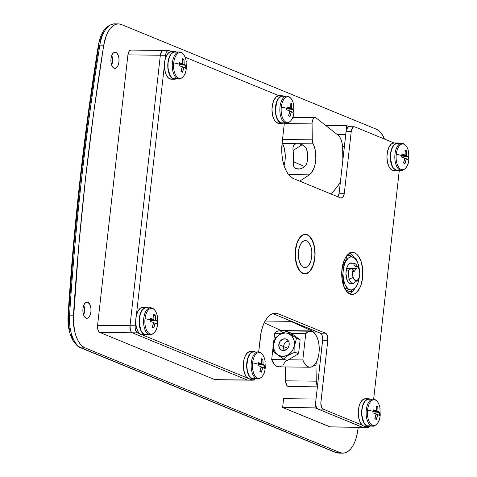 <?xml version="1.0" encoding="UTF-8"?>
<svg xmlns="http://www.w3.org/2000/svg" width="477" height="477" viewBox="0 0 477 477"><rect width="100%" height="100%" fill="white"/><g stroke="black" fill="none" stroke-linecap="round" stroke-linejoin="round"><path stroke-width="0.72" d="M306.604 240.855L303.938 240.825L305.28 240.581A13.511 6.797 -89.3 0 1 306.604 240.855L309.024 242.906L310.855 246.657L311.815 251.54L311.749 256.811L310.676 261.664L308.756 265.367L306.282 267.353L303.634 267.317A13.511 6.797 -89.3 0 1 298.369 252.679A13.511 6.797 -89.3 0 1 305.274 240.581L306.604 240.855A13.511 6.797 -89.3 0 1 311.863 255.493A13.511 6.797 -89.3 0 1 304.964 267.591A13.511 6.797 -89.3 0 1 303.634 267.317L301.208 265.266L299.377 261.515L298.423 256.632L298.483 251.361L299.556 246.508L301.476 242.805L303.95 240.819L306.604 240.855M302.973 273.196L302.311 273.19L302.973 273.196A19.509 9.814 -89.3 0 1 295.37 252.053A19.509 9.814 -89.3 0 1 305.34 234.577A19.509 9.814 -89.3 0 1 307.26 234.976A19.509 9.814 -89.3 0 1 314.862 256.119A19.509 9.814 -89.3 0 1 304.892 273.595A19.509 9.814 -89.3 0 1 302.973 273.196L304.886 273.595L306.8 273.249L308.655 272.164L310.378 270.381L313.151 265.033L314.695 258.021L314.933 254.217L314.271 246.74L312.22 240.384L309.09 236.109L307.26 234.976L305.352 234.577L303.432 234.922L301.577 236.014L299.86 237.79L297.088 243.139L295.537 250.151L295.448 257.765L296.825 264.818L299.473 270.238L301.148 272.063L302.973 273.196M87.834 302.275L86.236 302.257L87.834 302.275L89.891 304.523L90.958 308.685L90.922 311.851L90.278 314.76L89.127 316.984L87.643 318.171L86.051 318.153A8.103 4.078 -89.3 0 1 82.897 309.37A8.103 4.078 -89.3 0 1 87.035 302.108A8.103 4.078 -89.3 0 1 87.834 302.275A8.103 4.078 -89.3 0 1 90.988 311.058A8.103 4.078 -89.3 0 1 86.85 318.32A8.103 4.078 -89.3 0 1 86.051 318.153L84.596 316.925L83.499 314.671L82.926 311.743L82.962 308.583L83.606 305.668L84.757 303.444L86.242 302.257L87.834 302.275M115.863 52.375L114.265 52.357L115.07 52.208A8.103 4.078 -89.3 0 1 115.863 52.375L117.318 53.603L118.415 55.851L118.988 58.784L118.952 61.944L118.308 64.86L117.157 67.078L115.672 68.271L114.081 68.247A8.103 4.078 -89.3 0 1 110.926 59.464A8.103 4.078 -89.3 0 1 115.064 52.208L115.863 52.375A8.103 4.078 -89.3 0 1 119.017 61.157A8.103 4.078 -89.3 0 1 114.879 68.414A8.103 4.078 -89.3 0 1 114.081 68.247L112.626 67.019L111.529 64.771L110.956 61.837L110.992 58.677L111.636 55.761L112.787 53.543L114.271 52.351L115.863 52.375M118.457 23.898L114.569 23.85A30.021 15.097 90.7 0 0 99.848 45.142L103.742 45.184L99.848 45.142A1500.922 754.996 90.7 0 0 69.564 315.142L73.452 315.19A1500.922 754.996 -89.3 0 1 103.742 45.184A30.021 15.097 -89.3 0 1 118.457 23.898A30.021 15.097 -89.3 0 1 121.408 24.512L376.174 129.13A30.021 15.097 -89.3 0 1 384.545 139.081L381.278 133.304L378.827 130.74L376.174 129.13L121.408 24.512L118.642 23.898L115.863 24.309L113.156 25.728L110.616 28.107L108.333 31.369L106.383 35.393L103.742 45.184L93.838 111.654L85.484 178.911L78.681 246.8L73.351 320.729L74.68 331.396L76.064 336.16L77.87 340.322L80.029 343.744L82.479 346.302L85.133 347.918L339.898 452.536L342.665 453.144L345.449 452.733L348.156 451.314L350.69 448.935L352.974 445.673L354.924 441.648L356.474 436.992L358.305 427.297A1500.922 754.996 -89.3 0 1 357.571 431.858A30.021 15.097 -89.3 0 1 342.85 453.15A30.021 15.097 -89.3 0 1 339.898 452.536L336.011 452.488A30.021 15.097 90.7 0 0 338.962 453.102L335.2 452.327A2.999 2.546 -67.7 0 0 336.011 452.488L81.245 347.87L85.133 347.918A30.021 15.097 -89.3 0 1 73.452 315.19L69.564 315.142A30.021 15.097 90.7 0 0 81.245 347.87L85.133 347.918L339.898 452.536L336.011 452.488A2.999 2.546 112.3 0 1 335.158 452.309M216.003 379.662L214.823 379.644L99.866 332.439L98.787 331.527L97.707 328.82L97.576 325.344L127.919 54.861L128.778 51.802L129.774 50.508L130.936 50.067A6.004 3.017 90.7 0 0 127.919 54.861L160.344 55.237A6.004 3.017 -89.3 0 1 163.361 50.443A6.004 3.017 -89.3 0 1 163.951 50.568L163.367 50.443L163.951 50.568M344.334 146.809L342.54 146.069L344.334 146.809M330.37 426.975L282.623 407.483L283.612 398.665L316.036 399.04L283.612 398.665L282.623 407.483L315.053 407.859L282.623 407.483L329.786 426.849A6.004 3.017 90.7 0 0 330.376 426.975L362.8 427.35A6.004 3.017 -89.3 0 1 362.21 427.225L329.786 426.849L362.8 427.35L317.998 409.069L316.472 407.406L315.679 404.323L315.708 401.98L322.708 339.069L322.237 335.725L320.908 333.495L273.184 313.783L278.371 313.842L275.432 313.222L272.48 313.759L269.63 315.434L266.983 318.171L264.652 321.874L262.72 326.399L261.265 331.569L258.677 351.96L260.335 337.185A30.021 15.097 -89.3 0 1 275.42 313.222A30.021 15.097 -89.3 0 1 278.371 313.842L325.535 333.208L278.371 313.842L273.184 313.783A30.021 15.097 90.7 0 0 272.82 313.639M102.829 33.551L99.675 41.368M114.569 23.85C106.061 24.929 100.647 32.156 98.322 45.536A2.999 0.739 9.2 0 1 99.848 45.142A2.999 0.739 -170.8 0 0 98.322 45.524A2.999 0.739 9.2 0 0 98.691 45.983L88.811 112.322L80.47 179.435L73.685 247.193L68.467 315.446L68.748 325.35L69.57 330.03M70.817 334.323L72.438 338.068L74.388 341.144M111.785 55.362L112.566 60.293L111.672 65.182A8.103 4.078 90.7 0 0 111.785 55.362M83.755 305.268L84.53 310.193L83.642 315.088A8.103 4.078 90.7 0 0 83.755 305.268M325.576 125.373L346.707 125.612L345.718 134.436L337.006 134.335L345.718 134.436L346.707 125.612L325.576 125.373M349.367 126.703L346.707 125.612L349.367 126.703M370.146 425.681L368.578 427.303L362.21 427.225L315.053 407.859L316.036 399.04L315.053 407.859L362.21 427.225A6.004 3.017 90.7 0 0 362.8 427.35L367.994 427.41A6.004 3.017 -89.3 0 1 367.403 427.285L365.126 426.349L367.403 427.285L362.21 427.225L317.998 409.069L323.185 409.129L321.659 407.465L320.824 403.208L327.824 340.298L327.425 335.784L326.614 334.121L325.535 333.208A6.004 3.017 -89.3 0 1 327.824 340.298L320.896 402.039L315.708 401.98A6.004 3.017 90.7 0 0 317.998 409.069L323.185 409.129L362.311 425.198L323.185 409.129A6.004 3.017 -89.3 0 1 320.896 402.039L315.708 401.98L322.637 340.238L327.824 340.298L322.637 340.238A6.004 3.017 90.7 0 0 320.347 333.149L325.535 333.208L320.347 333.149L273.184 313.783M127.919 54.861L160.344 55.237L130.006 325.719L97.576 325.344L127.919 54.861M255.183 378.47L253.621 380.091L247.253 380.02A6.004 3.017 90.7 0 0 247.843 380.139A6.004 3.017 -89.3 0 1 247.253 380.02L132.296 332.809L247.253 380.02L214.823 379.644L99.866 332.439L132.296 332.809L131.217 331.903L130.406 330.233L130.006 325.719L97.576 325.344A6.004 3.017 90.7 0 0 99.866 332.439L132.296 332.809A6.004 3.017 -89.3 0 1 130.006 325.719L160.344 55.237L161.673 51.433L163.367 50.443A6.004 3.017 90.7 0 0 160.344 55.237L161.673 51.433L163.367 50.443L130.936 50.067M247.253 380.02L214.823 379.644A6.004 3.017 90.7 0 0 215.413 379.77L253.031 380.199A6.004 3.017 -89.3 0 1 252.44 380.08L250.163 379.143L252.44 380.08L247.253 380.02L132.296 332.809L131.217 331.903L130.138 329.19L130.006 325.719L160.344 55.237L165.537 55.296L166.008 53.138L167.391 50.944L168.554 50.502L171.422 51.564L169.144 50.628A6.004 3.017 -89.3 0 0 168.548 50.502A6.004 3.017 -89.3 0 0 165.537 55.296L165.024 59.84L165.537 55.296L160.344 55.237L130.006 325.719A6.004 3.017 90.7 0 0 132.296 332.809L137.483 332.868L136.404 331.962L135.325 329.249L135.122 326.948L135.706 321.236L135.194 325.779L130.006 325.719L135.194 325.779A6.004 3.017 -89.3 0 0 137.483 332.868L139.761 333.805L137.483 332.868L132.296 332.809L247.253 380.02M339.141 453.102A30.021 15.097 -89.3 0 1 336.011 452.488L81.245 347.87A2.999 2.546 112.3 0 1 80.434 347.709L335.2 452.327M68.467 315.446L69.564 315.142A1500.922 754.996 -89.3 0 1 99.848 45.142A30.021 15.097 -89.3 0 1 114.385 23.85M80.392 347.691A2.999 2.546 -67.7 0 0 81.245 347.87A30.021 15.097 -89.3 0 1 69.564 315.142L68.062 315.279M307.295 234.684L305.352 234.279A19.813 9.963 -89.3 0 1 307.295 234.684A19.813 9.963 -89.3 0 1 315.011 256.149A19.813 9.963 -89.3 0 1 304.886 273.899L306.83 273.542L308.714 272.439L311.994 268.187L314.236 261.79L315.082 254.217L314.415 246.627L312.334 240.169L309.15 235.835L307.295 234.684M302.943 273.488A19.813 9.963 -89.3 0 1 295.221 252.023A19.813 9.963 -89.3 0 1 305.346 234.279L303.408 234.63L301.524 235.733L298.238 239.985L296.002 246.382L295.15 253.955L295.818 261.545L297.904 268.002L301.082 272.337L302.943 273.488L304.881 273.899A19.813 9.963 -89.3 0 1 302.943 273.488M354.59 252.876L350.446 252.828L354.59 252.876L352.533 252.44A21.012 10.572 -89.3 0 1 354.59 252.876A21.012 10.572 -89.3 0 1 362.776 275.646A21.012 10.572 -89.3 0 1 352.038 294.464L354.095 294.088L356.092 292.92L359.575 288.412L360.928 285.246L362.598 277.692L362.693 269.493L361.208 261.897L358.358 256.06L356.557 254.098L354.59 252.876M349.969 294.035A21.012 10.572 -89.3 0 1 341.788 271.264A21.012 10.572 -89.3 0 1 352.521 252.44L350.464 252.816L348.466 253.991L344.984 258.498L342.611 265.284L341.711 273.315L342.42 281.364L344.627 288.209L348.001 292.812L349.969 294.035L352.026 294.464A21.012 10.572 -89.3 0 1 349.969 294.035M337.794 197.037L339.123 193.233L346.236 130.37L347.906 127.144L349.659 126.822M349.921 253.054A21.012 10.572 90.7 0 1 354.256 257.705L351.37 254.038L349.402 252.816M293.54 178.595L340.703 197.967L342.456 197.645L343.452 196.357L344.311 193.292L351.239 131.557L352.569 127.753L353.666 126.87L354.846 126.882L393.972 142.951L354.846 126.882A6.004 3.017 -89.3 0 0 354.256 126.763A6.004 3.017 -89.3 0 0 351.239 131.557L344.311 193.292A6.004 3.017 -89.3 0 1 341.293 198.086A6.004 3.017 -89.3 0 1 340.703 197.967L293.54 178.595A30.021 15.097 -89.3 0 1 282.104 143.148L281.961 154.858L282.754 160.499L284.089 165.704L285.908 170.283L288.156 174.045L290.731 176.854L293.54 178.595M399.309 170.331L373.64 399.166L399.309 170.331M247.354 377.987L142.575 334.961L247.354 377.987M136.333 315.625L164.392 65.45L136.333 315.625M185.07 57.168L279.009 95.746L185.07 57.168M284.346 123.12L282.104 143.148L284.346 123.12M337.943 196.834A6.004 3.017 90.7 0 0 339.123 193.233L344.311 193.292L339.123 193.233L346.052 131.497L351.239 131.557L346.052 131.497A6.004 3.017 90.7 0 1 349.069 126.703L354.256 126.763M369.902 426.104A6.004 3.017 -89.3 0 1 367.994 427.41M254.939 378.899A6.004 3.017 -89.3 0 1 253.031 380.199M349.45 293.79A21.012 10.572 90.7 0 0 352.169 291.65M284.298 123.579L312.03 123.901A6.004 3.017 -89.3 0 1 314.951 117.604L292.759 117.354L314.951 117.604L313.8 118.177L312.84 119.572L312.065 122.726L312.286 139.839L313.162 143.851A18.609 9.361 -89.3 0 1 309.334 174.844L288.579 174.606L309.334 174.844L299.765 181.153L309.334 174.844L311.505 172.775L314.11 167.832L315.249 163.617L315.822 158.984L315.541 151.919L314.617 147.572L313.162 143.851A6.004 3.017 -89.3 0 1 312.286 139.839L282.509 139.499L312.286 139.839L312.03 123.901L284.298 123.579M291.119 321.504L291.763 321.51A69.04 34.732 -89.3 0 1 290.26 320.794L291.763 321.51L291.119 321.504A69.04 34.732 -89.3 0 1 290.743 321.337A69.04 34.732 90.7 0 0 291.119 321.504M265.099 321.045L290.743 321.337L311.869 330.919A18.609 9.361 -89.3 0 1 316.084 335.349L314.099 332.552L311.869 330.919L281.257 330.567L281.865 330.883A18.609 9.361 90.7 0 0 281.257 330.567L311.869 330.919L290.743 321.337L265.099 321.045M294.595 144.442L296.426 143.655L282.551 143.494A6.004 3.017 90.7 0 1 282.163 142.569L284.006 147.214L285.174 153.886L285.002 160.982L284.071 165.668A18.609 9.361 90.7 0 0 282.551 143.494L296.426 143.655L294.595 144.442L293.427 145.908L292.908 147.971L293.045 150.488A18.609 9.361 -89.3 0 1 293.23 161.631L293.218 164.613L294.053 167.01L295.728 168.578L298.203 169.162L301.154 168.643L303.962 167.123L306.139 164.762L307.236 161.792A18.609 9.361 90.7 0 0 307.057 150.649L306.079 148.12L304.266 146.034L301.893 144.531L299.282 143.69L313.162 143.851L299.282 143.69L303.718 145.598L305.268 147.017L306.693 149.343L307.576 156.176L307.236 161.792L306.139 164.762L303.074 167.731L299.657 169.037L295.728 168.578L294.518 167.63L293.528 165.901L293.23 161.631L304.648 166.545L293.23 161.631L293.57 156.015L292.908 147.971L293.427 145.908L294.858 144.263M264.18 322.822L281.257 330.567L264.18 322.822M316.358 361.989L315.947 365.227L316.203 381.171L285.592 380.819L285.365 366.95L285.711 382.292L287.053 385.72L288.484 386.525M331.336 194.115L340.322 182.542A15.008 7.549 -89.3 0 1 339.457 183.818L331.336 194.115M337.99 135.104L316.197 118.016L314.951 117.604A6.004 3.017 -89.3 0 1 315.112 117.598A6.004 3.017 -89.3 0 1 316.197 118.016L337.99 135.104A15.008 7.549 -89.3 0 1 342.659 148.341L342.283 144.126L341.317 140.316L339.851 137.227L337.99 135.104M316.251 362.401A6.004 3.017 -89.3 0 0 315.947 365.227L314.224 365.209L315.947 365.227L316.323 382.643L317.664 386.072M342.85 160.004L342.659 148.341L342.85 160.004M302.191 144.674L293.045 150.488L302.191 144.674M297.791 143.535L299.282 143.69L297.791 143.535M296.044 168.733L295.728 168.578M317.515 385.881A6.004 3.017 -89.3 0 1 316.203 381.171L285.592 380.819A6.004 3.017 90.7 0 0 288.543 386.525L317.408 386.859M403.453 143.69C405.993 144.913 407.698 147.602 408.58 151.752A12.885 6.481 90.7 0 0 404.001 144.239A1.353 1.145 -67.7 0 0 403.453 143.69L401.759 143.338L396.095 143.529L393.626 145.515L391.706 149.218L390.633 154.071L390.568 159.342L392.344 166.282L393.352 167.976L395.779 170.027L400.12 170.08L395.779 170.027A13.511 6.797 90.7 0 0 397.108 170.307L401.443 170.355A13.511 6.797 -89.3 0 1 400.12 170.08A13.511 6.797 -89.3 0 1 394.855 155.442A13.511 6.797 -89.3 0 1 401.759 143.338A13.511 6.797 -89.3 0 1 403.083 143.619A1.353 1.145 112.3 0 1 404.001 144.239A12.885 6.481 90.7 0 0 396.262 154.262A24.017 4.066 6.4 0 1 401.789 155.556A23.606 12.605 -77.4 0 0 401.932 154.047L405.152 155.067L404.949 150.136L405.754 150.428L406.47 150.762L406.666 155.693L408.384 156.695A23.606 23.206 163 0 1 408.264 158.215A24.017 4.066 6.4 0 1 408.938 159.336A24.017 4.066 6.4 0 1 408.908 159.455A12.885 6.481 -89.3 0 1 408.58 161.56A12.885 6.481 -89.3 0 1 401.169 169.478A1.353 1.145 112.3 0 1 400.12 170.08A13.511 6.797 90.7 0 0 402.028 170.313M408.58 151.752L408.938 159.336A24.017 4.066 -173.6 0 0 408.264 158.215A23.606 23.206 163 0 1 408.044 159.723L406.326 158.722L405.027 163.635L404.305 163.343L403.506 163.009L404.812 158.096L401.592 157.076A23.606 12.605 -77.4 0 0 401.789 155.556A24.017 4.066 -173.6 0 0 396.262 154.262A12.885 6.481 -89.3 0 1 404.001 144.239A12.885 6.481 -89.3 0 1 408.825 153.147M398.784 143.273A13.809 6.946 -89.3 0 1 398.861 143.309L398.784 143.273A13.809 6.946 -89.3 0 0 397.424 142.987L398.784 143.273M397.43 142.993L394.759 144.006L392.47 146.97L390.484 154.011L390.419 159.401L391.396 164.392L393.269 168.226L395.749 170.319L398.551 170.319A13.809 6.946 -89.3 0 1 397.102 170.605A13.809 6.946 -89.3 0 1 395.749 170.319A13.809 6.946 -89.3 0 1 390.371 155.359A13.809 6.946 -89.3 0 1 397.424 142.987L394.05 142.951A13.809 6.946 90.7 0 0 386.996 155.317A13.809 6.946 90.7 0 0 392.374 170.283L395.749 170.319L392.374 170.283A13.809 6.946 90.7 0 0 393.734 170.563L391.08 169.478L388.862 166.455L387.413 161.959L386.948 156.665L387.539 151.388L389.095 146.928L391.384 143.965L394.056 142.951M397.419 143.291A13.511 6.797 90.7 0 0 390.52 155.389A13.511 6.797 90.7 0 0 395.779 170.027L398.283 170.116M403.083 143.619A13.511 6.797 90.7 0 0 401.175 143.38A13.511 6.797 90.7 0 0 394.825 156.015A13.511 6.797 90.7 0 0 400.12 170.08A1.353 1.145 -67.7 0 0 401.169 169.478A12.885 6.481 -89.3 0 1 396.262 154.262A12.885 6.481 90.7 0 0 401.169 169.478A12.885 6.481 90.7 0 0 408.461 162.102C407.859 167.904 402.171 171.124 401.443 170.355M408.384 156.695A23.963 4.06 -173.6 0 0 406.666 155.693L401.783 155.639L406.666 155.693A23.963 20.308 -67.7 0 0 406.47 150.762L405.098 151.477L406.47 150.762A23.606 8.878 -18.1 0 0 404.949 150.136A23.963 20.308 112.3 0 1 405.152 155.067A23.963 4.06 -173.6 0 0 401.932 154.047A23.606 12.605 -77.4 0 1 401.789 155.556A23.606 12.605 -77.4 0 1 401.592 157.076A23.963 4.06 6.4 0 1 404.812 158.096A23.963 20.308 112.3 0 1 403.506 163.009A23.606 1.723 -151 0 0 405.027 163.635A23.963 20.308 -67.7 0 0 406.326 158.722A23.963 4.06 6.4 0 1 408.044 159.723A23.606 23.206 163 0 0 408.264 158.215A23.606 23.206 163 0 0 408.384 156.695L401.735 156.033L408.384 156.695M401.843 155.031L405.152 155.067L401.843 155.031M404.699 158.704L406.326 158.722L404.699 158.704M403.602 162.758L405.027 163.635L403.602 162.758M374.761 399.476C377.301 400.698 379.012 403.381 379.889 407.531A12.885 6.481 90.7 0 0 375.31 400.024A1.353 1.145 -67.7 0 0 374.761 399.476L373.068 399.124L367.403 399.315L364.935 401.3L363.015 405.003L361.942 409.856L361.876 415.127L363.653 422.067L365.823 425.025L367.087 425.812L371.428 425.86L367.087 425.812A13.511 6.797 90.7 0 0 368.417 426.086L372.758 426.14A13.511 6.797 -89.3 0 1 371.428 425.86A13.511 6.797 -89.3 0 1 366.163 411.222A13.511 6.797 -89.3 0 1 373.068 399.124A13.511 6.797 -89.3 0 1 374.391 399.398A1.353 1.145 112.3 0 1 375.31 400.024A12.885 6.481 90.7 0 0 367.57 410.047A24.017 4.066 6.4 0 1 373.097 411.341A23.606 12.605 -77.4 0 0 373.241 409.832L376.46 410.852L376.258 405.921L377.063 406.213L377.778 406.547L377.975 411.478L379.692 412.48A23.606 23.206 163 0 1 379.573 414A24.017 4.066 6.4 0 1 380.247 415.115A24.017 4.066 6.4 0 1 380.223 415.24A12.885 6.481 -89.3 0 1 379.889 417.345A12.885 6.481 -89.3 0 1 372.477 425.257A1.353 1.145 112.3 0 1 371.428 425.86A13.511 6.797 90.7 0 0 373.336 426.098M379.889 407.531L380.247 415.115A24.017 4.066 -173.6 0 0 379.573 414A23.606 23.206 163 0 1 379.352 415.509L377.635 414.507L376.335 419.42L375.614 419.128L374.815 418.794L376.12 413.881L372.901 412.861A23.606 12.605 -77.4 0 0 373.097 411.341A24.017 4.066 -173.6 0 0 367.57 410.047A12.885 6.481 -89.3 0 1 375.31 400.024A12.885 6.481 -89.3 0 1 380.133 408.932M365.364 398.736L362.693 399.75L360.409 402.713L358.847 407.173L358.257 412.45L358.722 417.739L360.171 422.24L362.389 425.263L363.683 426.068A13.809 6.946 90.7 0 0 365.042 426.349L363.683 426.068L369.86 426.104A13.809 6.946 -89.3 0 1 368.417 426.39A13.809 6.946 -89.3 0 1 367.057 426.104L364.577 424.011L362.705 420.177L361.727 415.187L361.793 409.797L362.89 404.836L364.851 401.05L367.379 399.022L370.092 399.058A13.809 6.946 -89.3 0 1 370.17 399.088L370.092 399.058A13.809 6.946 -89.3 0 0 368.733 398.772L365.358 398.736A13.809 6.946 90.7 0 0 358.305 411.102A13.809 6.946 90.7 0 0 363.683 426.068L367.057 426.104A13.809 6.946 -89.3 0 1 361.679 411.144A13.809 6.946 -89.3 0 1 368.733 398.772M368.727 399.076A13.511 6.797 90.7 0 0 361.828 411.174A13.511 6.797 90.7 0 0 367.087 425.812L369.592 425.901M374.391 399.398A13.511 6.797 90.7 0 0 372.483 399.166A13.511 6.797 90.7 0 0 366.133 411.8A13.511 6.797 90.7 0 0 371.428 425.86A1.353 1.145 -67.7 0 0 372.477 425.257A12.885 6.481 -89.3 0 1 367.57 410.047A12.885 6.481 90.7 0 0 372.477 425.257A12.885 6.481 90.7 0 0 379.77 417.888C379.167 423.683 373.479 426.909 372.758 426.14M379.692 412.48A23.963 4.06 -173.6 0 0 377.975 411.478L373.092 411.418L377.975 411.478A23.963 20.308 -67.7 0 0 377.778 406.547L376.407 407.257L377.778 406.547A23.606 8.878 -18.1 0 0 376.258 405.921A23.963 20.308 112.3 0 1 376.46 410.852A23.963 4.06 -173.6 0 0 373.241 409.832A23.606 12.605 -77.4 0 1 373.097 411.341A23.606 12.605 -77.4 0 1 372.901 412.861A23.963 4.06 6.4 0 1 376.12 413.881A23.963 20.308 112.3 0 1 374.815 418.794A23.606 1.723 -151 0 0 376.335 419.42A23.963 20.308 -67.7 0 0 377.635 414.507A23.963 4.06 6.4 0 1 379.352 415.509A23.606 23.206 163 0 0 379.573 414A23.606 23.206 163 0 0 379.692 412.48L373.044 411.818L379.692 412.48M373.157 410.816L376.46 410.852L373.157 410.816M376.007 414.483L377.635 414.507L376.007 414.483M374.91 418.538L376.335 419.42L374.91 418.538M264.932 360.326A12.885 6.481 90.7 0 0 260.353 352.819A12.885 6.481 -89.3 0 0 252.613 362.836A12.885 6.481 90.7 0 0 257.52 378.052A12.885 6.481 -89.3 0 1 252.613 362.836A24.017 4.066 -173.6 0 1 258.14 364.136A23.606 12.605 -77.4 0 1 257.944 365.65A23.963 4.06 6.4 0 1 261.157 366.676A23.963 20.308 112.3 0 1 259.858 371.589A23.606 1.723 -151 0 0 261.372 372.209L259.947 371.333L261.372 372.209A23.963 20.308 -67.7 0 0 262.678 367.296L261.05 367.278L262.678 367.296A23.963 4.06 6.4 0 1 264.395 368.304A23.606 23.206 163 0 0 264.616 366.795A23.606 23.206 163 0 1 264.395 368.304L262.678 367.296L261.372 372.209L260.651 371.923L259.858 371.589L261.157 366.676L257.944 365.65A23.606 12.605 -77.4 0 0 258.14 364.136A23.606 12.605 -77.4 0 0 258.284 362.621A23.963 4.06 -173.6 0 1 261.497 363.647L258.194 363.605L261.497 363.647A23.963 20.308 112.3 0 0 261.301 358.716A23.606 8.878 -18.1 0 1 262.821 359.336A23.963 20.308 -67.7 0 1 263.018 364.267L258.129 364.213L263.018 364.267A23.963 4.06 -173.6 0 1 264.735 365.275L258.081 364.613L264.735 365.275A23.606 23.206 163 0 1 264.616 366.795A24.017 4.066 -173.6 0 1 265.284 367.91L264.932 360.326C264.049 356.176 262.338 353.487 259.798 352.264L258.105 351.919L252.446 352.109L249.972 354.095L248.052 357.792L246.818 365.287L247.277 370.462L248.696 374.862L249.704 376.556L252.13 378.607L256.465 378.655L252.13 378.607A13.511 6.797 90.7 0 0 253.46 378.881L257.795 378.929A13.511 6.797 -89.3 0 1 256.465 378.655A13.511 6.797 -89.3 0 1 251.206 364.017A13.511 6.797 -89.3 0 1 258.105 351.919A13.511 6.797 -89.3 0 1 259.434 352.193A1.353 1.145 112.3 0 1 260.353 352.819A12.885 6.481 90.7 0 0 252.613 362.836A24.017 4.066 6.4 0 1 258.14 364.136A23.606 12.605 -77.4 0 0 258.284 362.621L261.497 363.647L261.301 358.716L262.1 359.002L262.821 359.336L263.018 364.267L264.735 365.275A23.606 23.206 163 0 1 264.616 366.795A24.017 4.066 6.4 0 1 265.284 367.91A24.017 4.066 6.4 0 1 265.26 368.029A12.885 6.481 -89.3 0 1 264.932 370.134A12.885 6.481 -89.3 0 1 257.52 378.052A1.353 1.145 112.3 0 1 256.465 378.655A13.511 6.797 90.7 0 0 258.379 378.887M259.804 352.27A1.353 1.145 -67.7 0 1 260.353 352.819A12.885 6.481 -89.3 0 1 265.176 361.727M250.407 351.525L247.736 352.545L245.446 355.508L243.89 359.968L243.294 365.245L244.373 372.931L246.245 376.764L248.726 378.857A13.809 6.946 90.7 0 0 250.085 379.143L248.726 378.857L254.897 378.899A13.809 6.946 -89.3 0 1 253.454 379.179A13.809 6.946 -89.3 0 1 252.094 378.899L249.62 376.8L247.748 372.966L246.77 367.976L246.836 362.592L247.933 357.625L249.894 353.845L252.422 351.811L255.129 351.847A13.809 6.946 -89.3 0 1 255.207 351.883L255.129 351.847A13.809 6.946 -89.3 0 0 253.776 351.567L250.401 351.525A13.809 6.946 90.7 0 0 243.348 363.897A13.809 6.946 90.7 0 0 248.726 378.857L252.094 378.899A13.809 6.946 -89.3 0 1 246.716 363.933A13.809 6.946 -89.3 0 1 253.776 351.567M253.77 351.865A13.511 6.797 90.7 0 0 246.865 363.969A13.511 6.797 90.7 0 0 252.13 378.607L254.635 378.69M259.434 352.193A13.511 6.797 90.7 0 0 257.526 351.96A13.511 6.797 90.7 0 0 251.176 364.595A13.511 6.797 90.7 0 0 256.465 378.655A1.353 1.145 -67.7 0 0 257.52 378.052A12.885 6.481 90.7 0 0 264.813 370.683C264.21 376.478 258.522 379.698 257.795 378.929M262.821 359.336L261.45 360.052L262.821 359.336M288.49 96.485C291.03 97.707 292.741 100.391 293.617 104.541A12.885 6.481 90.7 0 0 289.044 97.034A1.353 1.145 -67.7 0 0 288.496 96.485L286.796 96.133L281.138 96.324L278.663 98.31L276.743 102.012L275.509 109.501L275.968 114.677L277.387 119.077L278.395 120.77L280.822 122.822L285.157 122.869L280.822 122.822A13.511 6.797 90.7 0 0 282.151 123.096L286.486 123.149A13.511 6.797 -89.3 0 1 285.157 122.869A13.511 6.797 -89.3 0 1 279.898 108.231A13.511 6.797 -89.3 0 1 286.796 96.133A13.511 6.797 -89.3 0 1 288.126 96.408A1.353 1.145 112.3 0 1 289.044 97.034A12.885 6.481 90.7 0 0 281.305 107.057A24.017 4.066 6.4 0 1 286.832 108.351A23.606 12.605 -77.4 0 0 286.969 106.842L290.189 107.862L289.992 102.931L290.791 103.223L291.513 103.557L291.709 108.488L293.427 109.489A23.606 23.206 163 0 1 293.307 111.01A24.017 4.066 6.4 0 1 293.975 112.125A24.017 4.066 6.4 0 1 293.951 112.25A12.885 6.481 -89.3 0 1 293.617 114.355A12.885 6.481 -89.3 0 1 286.212 122.267A1.353 1.145 112.3 0 1 285.157 122.869A13.511 6.797 90.7 0 0 287.065 123.102M293.617 104.541L293.975 112.125A24.017 4.066 -173.6 0 0 293.307 111.01A23.606 23.206 163 0 1 293.087 112.518L291.369 111.511L290.064 116.424L289.342 116.138L288.549 115.804L289.849 110.891L286.635 109.865A23.606 12.605 -77.4 0 0 286.832 108.351A24.017 4.066 -173.6 0 0 281.305 107.057A12.885 6.481 -89.3 0 1 289.044 97.034A12.885 6.481 -89.3 0 1 293.862 105.942M283.821 96.068A13.809 6.946 -89.3 0 1 283.898 96.098L283.821 96.068A13.809 6.946 -89.3 0 0 282.462 95.782L283.821 96.068M282.467 95.782L279.802 96.795L277.513 99.759L275.95 104.219L275.462 112.19L276.439 117.187L278.306 121.021L280.786 123.114L283.588 123.114A13.809 6.946 -89.3 0 1 282.145 123.4A13.809 6.946 -89.3 0 1 280.786 123.114A13.809 6.946 -89.3 0 1 275.408 108.148A13.809 6.946 -89.3 0 1 282.462 95.782L279.093 95.746A13.809 6.946 90.7 0 0 272.033 108.112A13.809 6.946 90.7 0 0 277.417 123.078L280.786 123.114L277.417 123.078A13.809 6.946 90.7 0 0 278.771 123.358L276.123 122.273L273.905 119.25L272.45 114.748L271.985 109.46L272.576 104.183L274.138 99.723L276.427 96.759L279.099 95.746M282.462 96.08A13.511 6.797 90.7 0 0 275.557 108.184A13.511 6.797 90.7 0 0 280.822 122.822L283.326 122.911M288.126 96.408A13.511 6.797 90.7 0 0 286.218 96.175A13.511 6.797 90.7 0 0 279.868 108.81A13.511 6.797 90.7 0 0 285.157 122.869A1.353 1.145 -67.7 0 0 286.212 122.267A12.885 6.481 -89.3 0 1 281.305 107.057A12.885 6.481 90.7 0 0 286.212 122.267A12.885 6.481 90.7 0 0 293.498 114.897C292.902 120.693 287.208 123.919 286.486 123.149M293.427 109.489A23.963 4.06 -173.6 0 0 291.709 108.488L286.82 108.428L291.709 108.488A23.963 20.308 -67.7 0 0 291.513 103.557L290.141 104.266L291.513 103.557A23.606 8.878 -18.1 0 0 289.992 102.931A23.963 20.308 112.3 0 1 290.189 107.862A23.963 4.06 -173.6 0 0 286.969 106.842A23.606 12.605 -77.4 0 1 286.832 108.351A23.606 12.605 -77.4 0 1 286.635 109.865A23.963 4.06 6.4 0 1 289.849 110.891A23.963 20.308 112.3 0 1 288.549 115.804A23.606 1.723 -151 0 0 290.064 116.424A23.963 20.308 -67.7 0 0 291.369 111.511A23.963 4.06 6.4 0 1 293.087 112.518A23.606 23.206 163 0 0 293.307 111.01A23.606 23.206 163 0 0 293.427 109.489L286.772 108.828L293.427 109.489M286.886 107.826L290.189 107.862L286.886 107.826M289.742 111.493L291.369 111.511L289.742 111.493M288.639 115.547L290.064 116.424L288.639 115.547M152.211 308.088C154.751 309.305 156.462 311.994 157.338 316.144A12.885 6.481 90.7 0 0 152.759 308.637A1.353 1.145 -67.7 0 0 152.211 308.088L150.517 307.737L144.859 307.927L142.385 309.913L140.465 313.616L139.391 318.469L139.326 323.74L141.103 330.68L143.273 333.638L144.537 334.425L148.878 334.472L144.537 334.425A13.511 6.797 90.7 0 0 145.867 334.699L150.207 334.753A13.511 6.797 -89.3 0 1 148.878 334.472A13.511 6.797 -89.3 0 1 143.613 319.834A13.511 6.797 -89.3 0 1 150.517 307.737A13.511 6.797 -89.3 0 1 151.847 308.011A1.353 1.145 112.3 0 1 152.759 308.637A12.885 6.481 90.7 0 0 145.02 318.654A24.017 4.066 6.4 0 1 150.547 319.954A23.606 12.605 -77.4 0 0 150.69 318.445L153.91 319.465L153.713 314.534L154.512 314.826L155.228 315.154L155.424 320.085L157.142 321.093A23.606 23.206 163 0 1 157.022 322.613A24.017 4.066 6.4 0 1 157.696 323.728A24.017 4.066 6.4 0 1 157.672 323.853A12.885 6.481 -89.3 0 1 157.338 325.958A12.885 6.481 -89.3 0 1 149.933 333.87A1.353 1.145 112.3 0 1 148.878 334.472A13.511 6.797 90.7 0 0 150.786 334.705M157.338 316.144L157.696 323.728A24.017 4.066 -173.6 0 0 157.022 322.613A23.606 23.206 163 0 1 156.802 324.121L155.091 323.114L153.785 328.027L153.063 327.741L152.264 327.407L153.57 322.494L150.35 321.468A23.606 12.605 -77.4 0 0 150.547 319.954A24.017 4.066 -173.6 0 0 145.02 318.654A12.885 6.481 -89.3 0 1 152.759 308.637A12.885 6.481 -89.3 0 1 157.583 317.545M142.814 307.349L140.149 308.363L137.859 311.326L136.297 315.786L135.706 321.063L136.172 326.351L137.62 330.853L139.839 333.876L141.132 334.675A13.809 6.946 90.7 0 0 142.492 334.961L141.132 334.675L147.31 334.717A13.809 6.946 -89.3 0 1 145.867 334.997A13.809 6.946 -89.3 0 1 144.507 334.717L142.027 332.624L140.155 328.784L139.177 323.794L139.242 318.409L140.339 313.443L142.301 309.662L144.829 307.635L147.542 307.671A13.809 6.946 -89.3 0 1 147.62 307.701L147.542 307.671A13.809 6.946 -89.3 0 0 146.183 307.385L142.808 307.343A13.809 6.946 90.7 0 0 135.754 319.715A13.809 6.946 90.7 0 0 141.132 334.675L144.507 334.717A13.809 6.946 -89.3 0 1 139.129 319.751A13.809 6.946 -89.3 0 1 146.183 307.385M146.177 307.683A13.511 6.797 90.7 0 0 139.278 319.787A13.511 6.797 90.7 0 0 144.537 334.425L147.041 334.508M151.847 308.011A13.511 6.797 90.7 0 0 149.933 307.778A13.511 6.797 90.7 0 0 143.583 320.413A13.511 6.797 90.7 0 0 148.878 334.472A1.353 1.145 -67.7 0 0 149.933 333.87A12.885 6.481 -89.3 0 1 145.02 318.654A12.885 6.481 90.7 0 0 149.933 333.87A12.885 6.481 90.7 0 0 157.219 326.501C156.617 332.296 150.929 335.516 150.207 334.753M157.142 321.093A23.963 4.06 -173.6 0 0 155.424 320.085L150.541 320.031L155.424 320.085A23.963 20.308 -67.7 0 0 155.228 315.154L153.862 315.869L155.228 315.154A23.606 8.878 -18.1 0 0 153.713 314.534A23.963 20.308 112.3 0 1 153.91 319.465A23.963 4.06 -173.6 0 0 150.69 318.445A23.606 12.605 -77.4 0 1 150.547 319.954A23.606 12.605 -77.4 0 1 150.35 321.468A23.963 4.06 6.4 0 1 153.57 322.494A23.963 20.308 112.3 0 1 152.264 327.407A23.606 1.723 -151 0 0 153.785 328.027A23.963 20.308 -67.7 0 0 155.091 323.114A23.963 4.06 6.4 0 1 156.802 324.121A23.606 23.206 163 0 0 157.022 322.613A23.606 23.206 163 0 0 157.142 321.093L150.493 320.431L157.142 321.093M150.607 319.429L153.91 319.465L150.607 319.429M153.463 323.096L155.091 323.114L153.463 323.096M152.36 327.15L153.785 328.027L152.36 327.15M180.902 52.303C183.442 53.525 185.154 56.208 186.03 60.358A12.885 6.481 90.7 0 0 181.451 52.852A1.353 1.145 -67.7 0 0 180.902 52.303L179.209 51.951L173.545 52.142L171.076 54.128L169.156 57.83L168.083 62.684L168.017 67.955L169.794 74.895L171.964 77.852L173.229 78.639L177.569 78.687L173.229 78.639A13.511 6.797 90.7 0 0 174.558 78.914L178.893 78.967A13.511 6.797 -89.3 0 1 177.569 78.687A13.511 6.797 -89.3 0 1 172.304 64.049A13.511 6.797 -89.3 0 1 179.209 51.951A13.511 6.797 -89.3 0 1 180.533 52.226A1.353 1.145 112.3 0 1 181.451 52.852A12.885 6.481 90.7 0 0 173.711 62.875A24.017 4.066 6.4 0 1 179.239 64.168A23.606 12.605 -77.4 0 0 179.382 62.66L182.602 63.679L182.399 58.749L183.204 59.041L183.919 59.375L184.116 64.306L185.833 65.307A23.606 23.206 163 0 1 185.714 66.828A24.017 4.066 6.4 0 1 186.388 67.943A24.017 4.066 6.4 0 1 186.364 68.068A12.885 6.481 -89.3 0 1 186.03 70.173A12.885 6.481 -89.3 0 1 178.619 78.085A1.353 1.145 112.3 0 1 177.569 78.687A13.511 6.797 90.7 0 0 179.477 78.926M186.03 60.358L186.388 67.943A24.017 4.066 -173.6 0 0 185.714 66.828A23.606 23.206 163 0 1 185.493 68.336L183.776 67.335L182.476 72.248L181.755 71.955L180.956 71.622L182.262 66.708L179.042 65.689A23.606 12.605 -77.4 0 0 179.239 64.168A24.017 4.066 -173.6 0 0 173.711 62.875A12.885 6.481 -89.3 0 1 181.451 52.852A12.885 6.481 -89.3 0 1 186.274 61.76M176.234 51.886A13.809 6.946 -89.3 0 1 176.311 51.915L176.234 51.886A13.809 6.946 -89.3 0 0 174.874 51.599L176.234 51.886M174.88 51.599L172.209 52.619L169.919 55.582L167.934 62.624L167.868 68.014L168.846 73.005L170.718 76.839L173.199 78.932L176.001 78.932A13.809 6.946 -89.3 0 1 174.558 79.218A13.809 6.946 -89.3 0 1 173.199 78.932A13.809 6.946 -89.3 0 1 167.821 63.972A13.809 6.946 -89.3 0 1 174.874 51.599L171.499 51.564A13.809 6.946 90.7 0 0 164.446 63.93A13.809 6.946 90.7 0 0 169.824 78.896L173.199 78.932L169.824 78.896A13.809 6.946 90.7 0 0 171.183 79.176L168.53 78.091L166.312 75.068L164.863 70.566L164.398 65.277L164.988 60.001L166.551 55.541L168.834 52.577L171.505 51.564M174.868 51.904A13.511 6.797 90.7 0 0 167.97 64.001A13.511 6.797 90.7 0 0 173.229 78.639L175.733 78.729M180.533 52.226A13.511 6.797 90.7 0 0 178.625 51.993A13.511 6.797 90.7 0 0 172.275 64.628A13.511 6.797 90.7 0 0 177.569 78.687A1.353 1.145 -67.7 0 0 178.619 78.085A12.885 6.481 -89.3 0 1 173.711 62.875A12.885 6.481 90.7 0 0 178.619 78.085A12.885 6.481 90.7 0 0 185.911 70.715C185.309 76.511 179.62 79.737 178.893 78.967M185.833 65.307A23.963 4.06 -173.6 0 0 184.116 64.306L179.233 64.246L184.116 64.306A23.963 20.308 -67.7 0 0 183.919 59.375L182.548 60.084L183.919 59.375A23.606 8.878 -18.1 0 0 182.399 58.749A23.963 20.308 112.3 0 1 182.602 63.679A23.963 4.06 -173.6 0 0 179.382 62.66A23.606 12.605 -77.4 0 1 179.239 64.168A23.606 12.605 -77.4 0 1 179.042 65.689A23.963 4.06 6.4 0 1 182.262 66.708A23.963 20.308 112.3 0 1 180.956 71.622A23.606 1.723 -151 0 0 182.476 72.248A23.963 20.308 -67.7 0 0 183.776 67.335A23.963 4.06 6.4 0 1 185.493 68.336A23.606 23.206 163 0 0 185.714 66.828A23.606 23.206 163 0 0 185.833 65.307L179.185 64.645L185.833 65.307M179.298 63.644L182.602 63.679L179.298 63.644M182.148 67.311L183.776 67.335L182.148 67.311M181.051 71.365L182.476 72.248L181.051 71.365M350.088 283.732A10.506 5.283 -89.3 0 1 345.998 272.349A10.506 5.283 -89.3 0 1 351.364 262.934A10.506 5.283 -89.3 0 1 352.396 263.149L350.327 263.125L348.413 264.669L347.596 265.963L346.409 269.356L345.956 273.375L346.779 279.218L348.204 282.14L350.088 283.732L352.425 283.642A10.506 5.283 -89.3 0 1 351.12 283.946A10.506 5.283 -89.3 0 1 350.088 283.732M347.029 290.666L350.291 291.632L352.783 291.656L357.345 284.483L358.65 280.858L359.384 276.726L358.65 280.858L357.345 284.483L352.783 291.656L350.291 291.632L347.029 290.666M359.33 276.922A16.51 8.306 -89.3 0 1 349.426 289.611A16.51 8.306 -89.3 0 1 343.136 270.113A16.51 8.306 -89.3 0 1 353.058 257.27L356.438 259.065L358.71 265.868L359.443 270.507L358.71 265.868L356.438 259.065L353.058 257.27A16.51 8.306 -89.3 0 1 359.408 270.149M351.394 290.714L352.783 291.656L351.394 290.714M349.349 289.736L348.073 289.247L349.349 289.736M344.591 288.138L348.073 289.247L344.591 288.138M341.717 272.85L343.196 278.699L343.529 285.532L343.196 278.699L341.717 272.85M347.006 255.195L345.759 260.573L342.247 267.156L345.759 260.573L347.006 255.195L350.285 256.167L347.006 255.195M353.004 257.145L350.285 256.167L353.004 257.145M359.348 276.773L358.036 282.706L355.693 287.232L352.67 289.652L351.042 289.95L349.426 289.611L347.882 288.651L345.229 285.037L343.494 279.659L342.939 273.333L343.649 267.025L345.509 261.688L348.246 258.146L349.814 257.228L351.442 256.93L353.058 257.27L354.602 258.23L357.255 261.843L358.257 264.359L359.425 270.328M352.396 263.149L350.333 263.125L352.396 263.149A10.506 5.283 -89.3 0 1 352.658 263.274L352.396 263.149M357.577 280.261L358.215 279.379A7.203 3.625 -89.3 0 1 353.111 277.459L349.242 279.081A10.208 5.134 90.7 0 0 353.123 283.648L357.577 280.261L353.123 283.648A10.208 5.134 -89.3 0 1 349.242 279.081A10.208 5.134 -89.3 0 1 348.759 270.113L346.266 270.083L348.759 270.113A10.208 5.134 90.7 0 0 349.242 279.081L346.725 279.051L349.242 279.081L353.111 277.459A7.203 3.625 -89.3 0 1 353.129 269.678L351.471 268.366L348.759 270.113L351.471 268.366L346.672 268.312L351.471 268.366L353.129 269.678L352.545 273.583L353.111 277.459L354.703 280.136L356.086 280.703L358.114 279.516L359.139 277.542L359.795 273.548L359.235 269.535A7.203 3.625 -89.3 0 1 358.215 279.379M354.017 265.063L355.681 266.381A7.203 3.625 -89.3 0 1 358.346 267.663A7.203 3.625 -89.3 0 1 359.235 269.535L357.696 266.917L355.681 266.381L356.397 268.587L353.845 271.89L353.129 269.678L353.845 271.89L356.397 268.587L351.68 268.533L356.397 268.587L355.681 266.381L354.017 265.063L348.168 264.997L354.017 265.063L354.029 263.286L354.017 265.063M358.346 267.663L356.659 265.206A10.208 5.134 90.7 0 0 354.029 263.286A10.208 5.134 -89.3 0 1 357.5 266.75M350.064 263.244L354.029 263.286L350.064 263.244M349.826 283.612L353.123 283.648L349.826 283.612M348.955 254.646A19.509 9.814 -89.3 0 1 351.048 256.417L348.15 254.253A19.509 9.814 -89.3 0 1 348.955 254.646M349.617 291.441A19.509 9.814 -89.3 0 1 347.709 292.556L349.617 291.441M283.535 346.564L287.744 348.293L283.535 346.564L283.678 348.818L284.59 350.738L283.678 348.818L283.535 346.564A6.004 5.086 112.3 0 1 288.341 340.846L285.52 342.42L284.185 344.316L283.535 346.564L278.818 344.627A6.004 5.086 112.3 0 1 286.289 339.135A6.004 5.086 112.3 0 1 289.199 344.746L288.549 346.994L287.214 348.89L284.375 350.464A6.004 5.086 112.3 0 1 283.535 346.564L284.185 344.316L285.52 342.42L288.358 340.846A6.004 5.086 -67.7 0 0 283.535 346.564A6.004 5.086 -67.7 0 0 284.393 350.464L281.412 350.094L279.325 347.906L278.818 344.627L280.059 341.371L282.634 339.23L285.669 338.932L288.144 340.572L289.056 342.492L289.199 344.746A6.004 5.086 112.3 0 1 281.728 350.243A6.004 5.086 112.3 0 1 278.818 344.627L283.535 346.564M310.396 331.217L279.26 330.853A18.013 9.057 90.7 0 0 274.633 333.298L281.591 333.375L274.633 333.298L271.687 359.592A18.013 9.057 90.7 0 0 278.848 366.873L309.978 367.236A18.013 9.057 -89.3 0 1 302.817 359.95L288.43 359.783L302.817 359.95L304.612 363.611L306.866 366.092L309.394 367.189L311.988 366.807L314.432 364.983L316.531 361.864L318.105 357.708L319.03 352.855L319.226 347.703L318.684 342.677L317.438 338.187L315.601 334.604L313.317 332.219L310.777 331.235L308.19 331.724L305.763 333.656A18.013 9.057 -89.3 0 1 310.396 331.217A18.013 9.057 -89.3 0 1 319.244 349.331A18.013 9.057 -89.3 0 1 309.978 367.236M291.375 333.489L305.763 333.656L302.817 359.95L305.763 333.656L291.375 333.489M283.374 332.886L280.935 331.187L278.347 330.937L277.059 331.366L274.633 333.298L271.687 359.592L285.228 359.747L271.687 359.592L274.561 364.661L276.982 366.467L279.57 366.825L282.11 365.71M283.302 364.625L285.401 361.506M294.804 344.877L294.351 344.805A11.967 10.142 112.3 0 1 282.694 356.408A11.967 10.142 112.3 0 1 273.667 344.567L273.637 351.954L283.493 359.038L288.305 355.258L294.911 352.199L294.804 344.877L296.473 338.282L286.617 331.199L290.284 332.702L300.14 339.785L296.473 338.282L300.14 339.785L298.578 353.707L287.166 360.54L283.493 359.038L287.166 360.54L298.578 353.707L294.911 352.199L298.578 353.707L300.14 339.785L290.284 332.702L286.617 331.199L280.029 334.246L275.199 338.032L273.53 344.627L273.637 351.954L283.493 359.038L288.305 355.258L294.911 352.199L294.804 344.877L296.473 338.282L286.617 331.199L280.029 334.246L275.199 338.032L273.53 344.627L273.947 349.063L274.68 351.102L277.167 354.369L278.836 355.472L282.694 356.408L284.739 356.206L288.663 354.5L291.876 351.299L293.063 349.283L293.898 347.089L294.41 342.516L294.065 340.31L292.252 336.482L289.181 333.9L287.315 333.214L285.324 332.964L281.263 333.811L279.355 334.872L276.141 338.074L274.955 340.089L273.667 344.567A11.967 10.142 112.3 0 1 285.324 332.964A11.967 10.142 112.3 0 1 294.351 344.805L294.804 344.877M304.892 273.595L303.163 273.577M342.85 453.15L338.962 453.102M305.34 234.577L303.616 234.559M98.322 45.536C84.089 133.751 74.001 223.665 68.062 315.285C67.519 325.475 69.243 334.061 73.243 341.025C76.743 345.569 79.14 347.799 80.434 347.709M163.361 50.443L168.548 50.502M292.759 117.342L315.1 117.598M397.102 170.605L393.734 170.563M408.938 159.336L408.461 162.102M368.417 426.39L365.042 426.349M380.247 415.115L379.77 417.888M253.454 379.179L250.085 379.143M265.284 367.91L264.813 370.683M282.145 123.4L278.771 123.358M293.975 112.125L293.498 114.897M145.867 334.997L142.492 334.961M157.696 323.728L157.219 326.501M174.558 79.218L171.183 79.176M186.388 67.943L185.911 70.715"/></g></svg>
